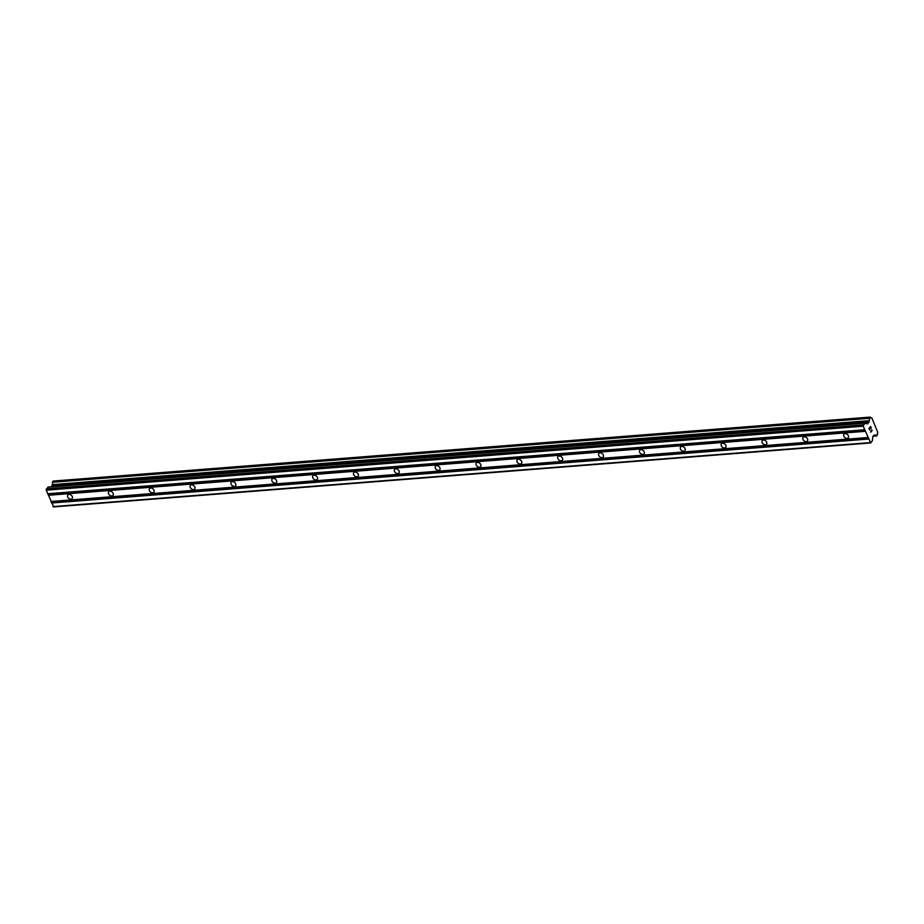 <?xml version="1.0" encoding="UTF-8"?>
<svg xmlns="http://www.w3.org/2000/svg" width="924" height="924" viewBox="0 0 924 924"><rect width="100%" height="100%" fill="white"/><g stroke="black" fill="none" stroke-linecap="round" stroke-linejoin="round"><path stroke-width="1.39" d="M847.112 438.403A2.818 2.01 41.2 0 1 844.236 436.902A2.818 2.01 41.2 0 1 844.016 434.164A2.818 2.01 41.2 0 1 845.16 433.633A2.818 2.01 41.2 0 1 848.036 435.135A2.818 2.01 41.2 0 1 848.255 437.872A2.818 2.01 41.2 0 1 847.112 438.403M806.259 441.603A2.818 2.01 41.2 0 1 803.383 440.101A2.818 2.01 41.2 0 1 803.164 437.364A2.818 2.01 41.2 0 1 804.307 436.833A2.818 2.01 41.2 0 1 807.183 438.334A2.818 2.01 41.2 0 1 807.403 441.071A2.818 2.01 41.2 0 1 806.259 441.603M765.419 444.802A2.818 2.01 41.2 0 1 762.531 443.301A2.818 2.01 41.2 0 1 762.323 440.563A2.818 2.01 41.2 0 1 763.455 440.032A2.818 2.01 41.2 0 1 766.331 441.533A2.818 2.01 41.2 0 1 766.55 444.271A2.818 2.01 41.2 0 1 765.419 444.802M724.566 448.001A2.818 2.01 41.2 0 1 721.69 446.5A2.818 2.01 41.2 0 1 721.471 443.763A2.818 2.01 41.2 0 1 722.603 443.231A2.818 2.01 41.2 0 1 725.49 444.733A2.818 2.01 41.2 0 1 725.698 447.47A2.818 2.01 41.2 0 1 724.566 448.001M683.714 451.201A2.818 2.01 41.2 0 1 680.838 449.699A2.818 2.01 41.2 0 1 680.618 446.962A2.818 2.01 41.2 0 1 681.762 446.431A2.818 2.01 41.2 0 1 684.638 447.921A2.818 2.01 41.2 0 1 684.857 450.669A2.818 2.01 41.2 0 1 683.714 451.201M642.861 454.4A2.818 2.01 41.2 0 1 639.986 452.899A2.818 2.01 41.2 0 1 639.766 450.161A2.818 2.01 41.2 0 1 640.909 449.63A2.818 2.01 41.2 0 1 643.785 451.12A2.818 2.01 41.2 0 1 644.005 453.869A2.818 2.01 41.2 0 1 642.861 454.4M602.021 457.599A2.818 2.01 41.2 0 1 599.145 456.098A2.818 2.01 41.2 0 1 598.925 453.361A2.818 2.01 41.2 0 1 600.057 452.829A2.818 2.01 41.2 0 1 602.933 454.319A2.818 2.01 41.2 0 1 603.153 457.068A2.818 2.01 41.2 0 1 602.021 457.599M561.168 460.799A2.818 2.01 41.2 0 1 558.292 459.297A2.818 2.01 41.2 0 1 558.073 456.548A2.818 2.01 41.2 0 1 559.205 456.017A2.818 2.01 41.2 0 1 562.092 457.519A2.818 2.01 41.2 0 1 562.3 460.267A2.818 2.01 41.2 0 1 561.168 460.799M520.316 463.998A2.818 2.01 41.2 0 1 517.44 462.497A2.818 2.01 41.2 0 1 517.221 459.748A2.818 2.01 41.2 0 1 518.364 459.216A2.818 2.01 41.2 0 1 521.24 460.718A2.818 2.01 41.2 0 1 521.459 463.455A2.818 2.01 41.2 0 1 520.316 463.998M479.464 467.186A2.818 2.01 41.2 0 1 476.588 465.696A2.818 2.01 41.2 0 1 476.368 462.947A2.818 2.01 41.2 0 1 477.512 462.416A2.818 2.01 41.2 0 1 480.388 463.917A2.818 2.01 41.2 0 1 480.607 466.655A2.818 2.01 41.2 0 1 479.464 467.186M438.623 470.385A2.818 2.01 41.2 0 1 435.747 468.895A2.818 2.01 41.2 0 1 435.527 466.146A2.818 2.01 41.2 0 1 436.659 465.615A2.818 2.01 41.2 0 1 439.535 467.117A2.818 2.01 41.2 0 1 439.755 469.854A2.818 2.01 41.2 0 1 438.623 470.385M397.77 473.585A2.818 2.01 41.2 0 1 394.894 472.083A2.818 2.01 41.2 0 1 394.675 469.346A2.818 2.01 41.2 0 1 395.807 468.815A2.818 2.01 41.2 0 1 398.694 470.316A2.818 2.01 41.2 0 1 398.902 473.053A2.818 2.01 41.2 0 1 397.77 473.585M356.918 476.784A2.818 2.01 41.2 0 1 354.042 475.283A2.818 2.01 41.2 0 1 353.823 472.545A2.818 2.01 41.2 0 1 354.966 472.014A2.818 2.01 41.2 0 1 357.842 473.515A2.818 2.01 41.2 0 1 358.062 476.253A2.818 2.01 41.2 0 1 356.918 476.784M316.066 479.983A2.818 2.01 41.2 0 1 313.19 478.482A2.818 2.01 41.2 0 1 312.97 475.744A2.818 2.01 41.2 0 1 314.114 475.213A2.818 2.01 41.2 0 1 316.99 476.715A2.818 2.01 41.2 0 1 317.209 479.452A2.818 2.01 41.2 0 1 316.066 479.983M275.225 483.183A2.818 2.01 41.2 0 1 272.349 481.681A2.818 2.01 41.2 0 1 272.13 478.944A2.818 2.01 41.2 0 1 273.261 478.413A2.818 2.01 41.2 0 1 276.137 479.914A2.818 2.01 41.2 0 1 276.357 482.651A2.818 2.01 41.2 0 1 275.225 483.183M234.373 486.382A2.818 2.01 41.2 0 1 231.497 484.881A2.818 2.01 41.2 0 1 231.277 482.143A2.818 2.01 41.2 0 1 232.409 481.612A2.818 2.01 41.2 0 1 235.297 483.113A2.818 2.01 41.2 0 1 235.516 485.851A2.818 2.01 41.2 0 1 234.373 486.382M193.52 489.581A2.818 2.01 41.2 0 1 190.644 488.08A2.818 2.01 41.2 0 1 190.425 485.343A2.818 2.01 41.2 0 1 191.568 484.811A2.818 2.01 41.2 0 1 194.444 486.301A2.818 2.01 41.2 0 1 194.664 489.05A2.818 2.01 41.2 0 1 193.52 489.581M152.668 492.781A2.818 2.01 41.2 0 1 149.792 491.279A2.818 2.01 41.2 0 1 149.572 488.542A2.818 2.01 41.2 0 1 150.716 488.011A2.818 2.01 41.2 0 1 153.592 489.501A2.818 2.01 41.2 0 1 153.811 492.249A2.818 2.01 41.2 0 1 152.668 492.781M111.827 495.98A2.818 2.01 41.2 0 1 108.951 494.479A2.818 2.01 41.2 0 1 108.732 491.741A2.818 2.01 41.2 0 1 109.864 491.198A2.818 2.01 41.2 0 1 112.74 492.7A2.818 2.01 41.2 0 1 112.959 495.449A2.818 2.01 41.2 0 1 111.827 495.98M70.975 499.179A2.818 2.01 41.2 0 1 68.099 497.678A2.818 2.01 41.2 0 1 67.879 494.929A2.818 2.01 41.2 0 1 69.011 494.398A2.818 2.01 41.2 0 1 71.899 495.899A2.818 2.01 41.2 0 1 72.118 498.637A2.818 2.01 41.2 0 1 70.975 499.179M864.864 423.146L47.99 487.075L46.2 490.17L53.696 506.906L870.685 442.942L863.189 426.207L864.772 423.215L867.648 423.92L869.253 420.674A2.067 1.19 85.5 0 0 869.449 418.295L870.385 417.232A2.067 1.19 85.5 0 0 871.378 417.948A2.067 1.19 85.5 0 0 871.782 417.787L877.742 432.317A2.067 1.19 85.5 0 0 877.546 434.684L876.622 435.758A2.067 1.19 85.5 0 0 875.617 435.042A2.067 1.19 85.5 0 0 875.213 435.204L874.289 434.973L872.822 436.532L872.337 440.783L870.685 442.942M53.107 481.115L870.096 417.151L53.211 481.058L52.46 482.259A2.067 1.19 85.5 0 1 52.264 484.638L51.617 486.786M870.604 426.784L869.946 427.535L870.593 426.784L871.24 428.332M869.946 427.535L870.293 428.378L869.946 427.535M870.189 428.505L869.842 427.662L869.184 428.401L869.831 427.662M869.184 428.401L869.819 429.949L869.172 428.401M871.344 428.205L870.627 426.461L871.344 428.205M869.703 430.076L868.987 428.332L870.627 426.461M870.581 432.224L872.221 430.353L870.581 432.224L871.598 429.949M869.426 418.052L52.437 482.028L869.426 418.041M48.337 494.86L865.326 430.884M48.302 495.287L865.291 431.323M47.921 493.843L864.91 429.879M47.667 493.751L864.656 429.776M46.2 490.17L863.189 426.207M46.304 488.877L863.293 424.913M52.183 484.938L869.161 420.974M52.264 484.638L869.253 420.674M873.885 435.32L875.016 435.239M52.945 506.606L869.934 442.642M51.478 503.026L868.456 439.062M51.513 502.598L868.502 438.634M51.097 501.593L868.086 437.618M50.843 501.489L867.832 437.526M47.794 487.191L864.772 423.215M51.929 486.44L868.906 422.464M52.091 485.966L869.08 422.002M52.46 482.259L869.449 418.295M52.529 481.774L869.507 417.81M873.272 436.024L876.622 435.758M47.99 487.075L864.98 423.111M53.211 481.058L870.2 417.094M873.122 436.186L876.807 435.897M873.85 435.366L875.109 435.262"/></g></svg>
